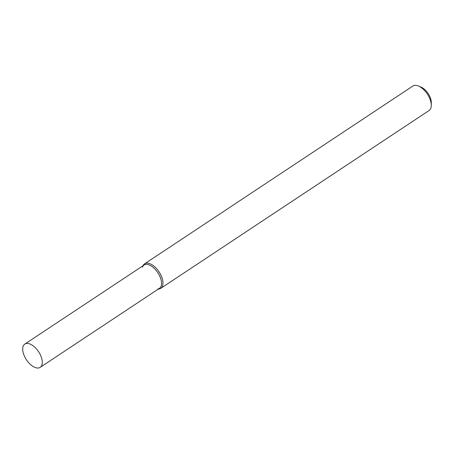 <?xml version="1.0" encoding="UTF-8"?>
<svg xmlns="http://www.w3.org/2000/svg" width="454" height="454" viewBox="0 0 454 454"><rect width="100%" height="100%" fill="white"/><g stroke="black" fill="none" stroke-linecap="round" stroke-linejoin="round"><path stroke-width="0.68" d="M157.873 288.937A13.949 7.287 -123.5 0 0 157.3 271.912A13.949 7.287 -123.5 0 0 142.391 267.253M158.361 289.05A14.681 7.673 -123.5 0 0 159.099 288.982A14.681 7.673 -123.5 0 0 160.761 288.341A14.681 7.673 -123.5 0 0 159.048 271.867A14.681 7.673 -123.5 0 0 144.542 263.865A14.681 7.673 -123.5 0 0 142.953 265.8M160.761 288.341L429.064 110.538A14.681 7.673 -123.5 0 0 431.277 105.373A14.681 7.673 -123.5 0 0 418.463 86.033A14.681 7.673 -123.5 0 0 412.839 86.061L144.542 263.865M431.277 105.373L431.3 102.576A11.747 6.135 -123.5 0 0 421.045 87.106L418.463 86.033M38.618 367.967A13.949 7.287 -123.5 0 0 40.196 367.36A13.949 7.287 -123.5 0 0 38.567 351.708A13.949 7.287 -123.5 0 0 24.788 344.104A13.949 7.287 -123.5 0 0 25.577 358.405A13.949 7.287 -123.5 0 0 38.618 367.967M40.196 367.36L159.45 288.33A13.949 7.287 -123.5 0 0 157.822 272.678A13.949 7.287 -123.5 0 0 144.043 265.074L24.788 344.104"/></g></svg>
